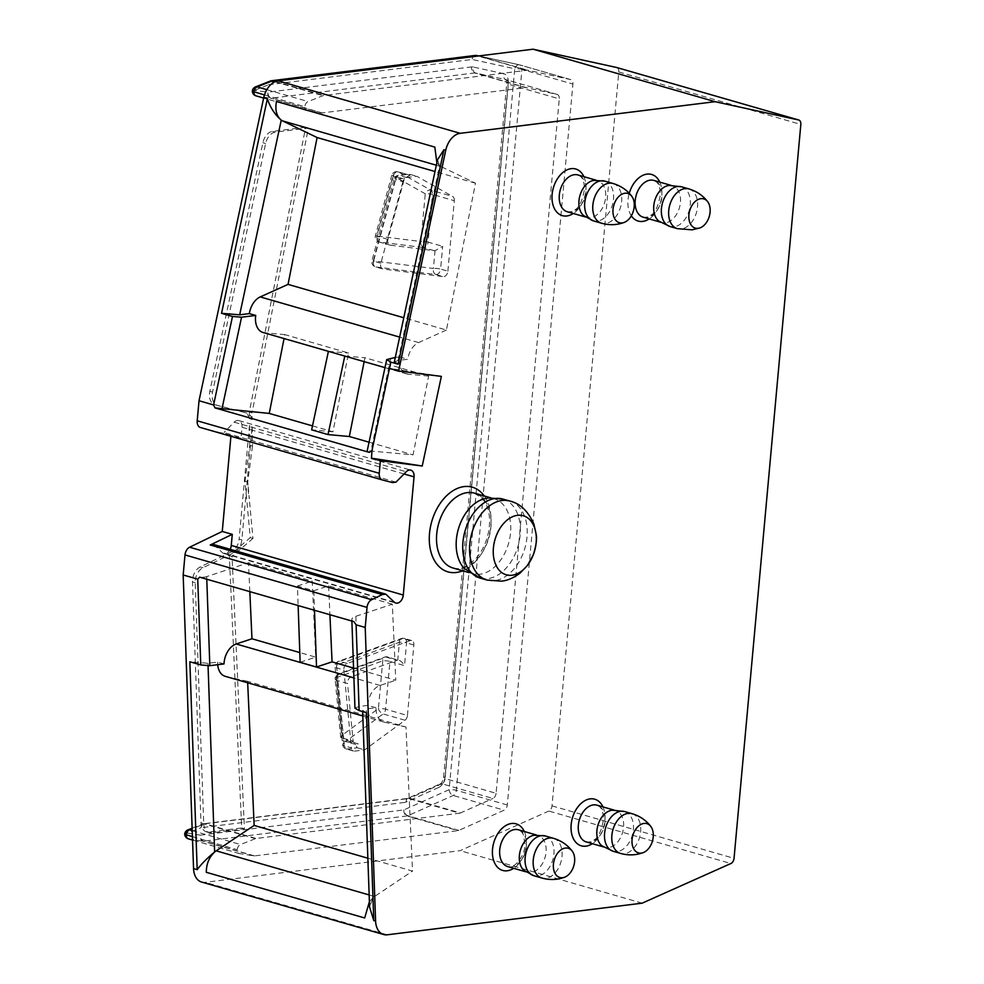 <?xml version="1.0" encoding="UTF-8"?>
<svg xmlns="http://www.w3.org/2000/svg" width="984" height="984" viewBox="0 0 984 984"><rect width="100%" height="100%" fill="white"/><g stroke="black" fill="none" stroke-linecap="round" stroke-linejoin="round"><path stroke-width="0.74" stroke-dasharray="4.92 3.69" d="M249.739 445.346L252.47 446.133L252.199 426.183L249.469 425.396L249.739 445.346L245.016 481.164L250.231 537.633L229.321 555.64L241.695 827.962L208.805 832.046A12.767 8.561 106.1 0 1 206.406 831.861A12.767 8.561 106.1 0 1 200.994 822.845L203.725 823.633L195.213 582.712A12.767 8.561 -73.9 0 1 202.95 567.719L234.18 552.639A12.767 8.561 106.1 0 0 241.855 539.798L252.199 426.183M249.284 412.099L252.015 412.886L308.398 128.043L305.667 127.256L249.284 412.099L249.382 418.729L252.113 419.516L252.015 412.886M305.667 127.256L272.568 131.364A12.767 8.561 106.1 0 0 262.888 142.729L209.826 391.312A12.767 8.561 106.1 0 0 214.832 404.658A12.767 8.561 106.1 0 0 214.979 404.695L246.886 413.083L217.71 405.482A12.767 8.561 -73.9 0 1 217.562 405.445A12.767 8.561 -73.9 0 1 212.556 392.099L265.618 143.516A12.767 8.561 -73.9 0 1 275.299 132.151L308.398 128.043M249.382 418.729A12.767 8.561 106.1 0 0 244.303 412.333A12.767 8.561 106.1 0 0 244.155 412.296M249.469 425.396L239.124 539.011L241.855 539.798M234.18 552.639L231.449 551.852A12.767 8.561 106.1 0 0 239.124 539.011M231.449 551.852L200.219 566.932A12.767 8.561 106.1 0 0 192.483 581.925L200.994 822.845M616.796 67.552A5.105 3.419 -73.9 0 1 618.788 71.967L551.999 805.871A5.105 3.419 -73.9 0 1 548.838 811.05L730.866 863.534M201.634 882.058A19.065 12.78 106.1 0 0 205.225 882.316L460.118 850.68L548.838 811.05M200.502 427.523L230.994 435.457L230.92 436.293M447.88 271.19L454.3 200.711L432.456 194.414A5.105 3.419 106.1 0 0 430.808 190.158L398.594 172.028A5.105 3.419 106.1 0 0 398.102 171.819A5.105 3.419 106.1 0 0 393.354 175.89L404.276 179.039L387.967 239.346A5.105 3.419 106.1 0 0 389.885 245.077A5.105 3.419 106.1 0 0 390.23 245.151L434.411 250.711A5.105 3.419 106.1 0 0 435.026 250.711L442.677 246.344L440.598 269.087L447.88 271.19A5.105 3.419 106.1 0 1 443.267 276.615L435.986 274.511L375.851 266.947A5.105 3.764 97.2 0 1 373.268 260.92L433.415 268.484L435.026 250.711M406.699 177.526L399.418 175.423A5.105 3.641 -97.1 0 0 398.336 175.337A5.105 3.641 -97.1 0 0 395.334 179.359L404.559 178.215L409.996 175.312L409.529 174.168L399.418 175.423A5.105 3.419 106.1 0 0 395.642 179.58L402.923 181.683A5.105 3.419 -73.9 0 1 406.699 177.526L416.81 176.271L452.652 196.456A5.105 3.419 -73.9 0 1 454.3 200.711M402.923 181.683L380.869 263.232A5.105 3.419 106.1 0 0 382.776 268.964A5.105 3.419 106.1 0 0 383.133 269.038L443.267 276.615M404.99 720.251L383.145 713.954A5.105 3.419 106.1 0 0 385.605 709.193L407.45 715.491A5.105 3.419 -73.9 0 1 404.99 720.251L364.597 749.894L354.498 751.149A5.105 3.419 -73.9 0 1 353.539 751.075A5.105 3.419 -73.9 0 1 351.399 747.852L344.117 745.749L336.577 667.865L343.859 669.969L351.399 747.852M407.45 715.491L413.858 645.012A5.105 3.419 106.1 0 0 411.73 640.535A5.105 3.419 106.1 0 0 410.143 640.621L347.229 663.462A5.105 3.419 106.1 0 0 343.859 669.969M264.475 94.931L304.819 106.703A5.105 3.419 -73.9 0 1 308.103 101.549L323.035 95.669A5.105 3.419 -73.9 0 1 323.736 95.485L527.215 70.233A5.105 3.419 -73.9 0 1 528.039 70.258L570.622 79.581A5.105 3.419 -73.9 0 1 570.769 79.618A5.105 3.419 -73.9 0 1 572.909 84.095L507.301 804.998A5.105 3.419 -73.9 0 1 504.14 810.176L458.851 830.398A5.105 3.419 -73.9 0 1 458.015 830.644L254.536 855.895A5.105 3.419 -73.9 0 1 253.847 855.883L239.665 853.608A5.105 3.419 -73.9 0 1 239.383 853.546A5.105 3.419 -73.9 0 1 237.218 849.684A5.105 3.419 -73.9 0 1 240.49 844.543L255.422 838.651A5.105 3.419 -73.9 0 1 256.123 838.466L459.602 813.214L408.631 798.528L205.152 823.78L256.123 838.466M525.628 87.65A5.105 3.419 -73.9 0 1 526.452 87.687L475.481 72.988A5.105 3.419 106.1 0 0 474.657 72.951L525.628 87.65L322.149 112.902A5.105 3.419 -73.9 0 1 321.473 112.889L307.279 110.626A5.105 3.419 -73.9 0 1 307.008 110.565A5.105 3.419 -73.9 0 1 304.843 106.69M556.981 94.378A5.105 3.419 -73.9 0 1 557.129 94.415A5.105 3.419 -73.9 0 1 559.269 98.88L508.298 84.181A5.105 3.419 106.1 0 0 506.157 79.716A5.105 3.419 106.1 0 0 506.01 79.679L475.481 72.988A5.105 3.788 102.3 0 1 473.107 66.998L503.648 73.689A5.105 3.788 -77.7 0 0 506.01 79.679L556.981 94.378L526.452 87.687M496.071 793.301A5.105 3.419 -73.9 0 1 492.91 798.479L441.939 783.781A5.105 3.419 106.1 0 0 445.1 778.602L496.071 793.301L559.269 98.88M253.847 855.883L202.876 841.197C200.748 840.262 199.912 838.257 200.379 835.17L187.403 833.091L201.056 827.704A5.105 3.641 82.9 0 1 204.069 823.694L407.548 798.43L440.242 783.854A5.105 3.296 -114.1 0 1 441.939 783.781L409.467 798.282A5.105 3.419 106.1 0 1 408.631 798.528A5.105 3.641 -97.1 0 0 407.548 798.43A5.105 3.641 -97.1 0 0 404.535 802.452A10.406 6.974 106.1 0 0 406.22 801.972A5.105 3.296 65.9 0 1 407.782 798.356A5.105 3.296 65.9 0 1 409.467 798.282L460.438 812.981L492.91 798.479M460.438 812.981A5.105 3.419 -73.9 0 1 459.602 813.214M248.189 486.772L249.296 498.79A46.592 31.242 106.1 0 1 248.189 486.772L247.747 481.951L252.47 446.133M250.231 537.633L252.962 538.42L249.296 498.79M245.016 481.164L247.747 481.951M229.321 555.64L232.052 556.427L252.962 538.42M312.494 425.9L332.949 431.791L348.545 352.998L284.831 334.622L284.056 338.545M364.154 361.632L364.929 357.721L428.643 376.085L413.046 454.879L370.906 451.029A14.047 1.328 11.2 0 0 367.13 451.201M369.062 442.197L413.046 454.879M247.673 682.785L247.611 681.334L405.986 726.991L412.53 871.086L367.856 858.208M437.499 159.789L439.614 165.755A19.151 12.841 106.1 0 0 440.992 166.567L475.481 183.196L446.416 330.046L403.784 317.746M475.481 183.196L435.002 171.523M355.864 744.494L344.351 741.173A5.105 5.105 0 0 1 340.673 736.77L335.101 679.169L336.54 677.632L382.751 660.842A5.105 1.045 -174.8 0 1 389.947 661.457A5.105 3.419 106.1 0 0 387.807 656.992A5.105 3.419 106.1 0 0 386.232 657.066A5.105 3.407 -110 0 0 384.658 657.091A5.105 3.407 -110 0 0 382.751 660.842L378.409 708.578L342.124 735.22L340.673 736.758L342.211 737.951L336.626 680.362L335.101 679.181A5.105 5.105 0 0 1 338.434 673.88A5.105 3.407 70 0 1 340.009 673.856A5.105 3.419 106.1 0 0 336.626 680.362L347.549 683.511L353.133 741.1A5.105 3.419 106.1 0 0 353.256 741.875L355.864 744.494L358.25 743.879L346.848 740.595L342.124 735.22L336.54 677.632A5.105 3.407 70 0 1 338.434 673.88L384.658 657.091A5.105 5.105 0 0 1 387.807 656.992L397.77 660.067C400.119 660.19 402.37 662.048 404.51 665.651L389.947 661.457L385.605 709.193A5.105 1.045 5.2 0 0 378.409 708.578A5.105 2.854 53.7 0 0 383.145 713.954L346.848 740.595A5.105 3.419 106.1 0 1 344.351 741.173A5.105 3.419 106.1 0 1 342.211 737.951L353.133 741.1M404.559 178.215A5.105 3.419 106.1 0 0 404.276 179.039M387.967 239.346L377.044 236.197A5.105 3.419 106.1 0 0 378.963 241.929A5.105 3.419 106.1 0 0 379.307 242.002A5.105 3.764 97.2 0 1 376.737 235.975L375.445 235.693L377.044 236.197L393.354 175.89L391.755 175.386A5.105 5.105 0 0 1 398.102 171.819L409.615 175.127L398.594 172.028A5.105 3.739 119.4 0 0 393.046 175.669L425.26 193.799A5.105 3.739 119.4 0 1 430.808 190.158L452.652 196.456M213.774 544.558L222.322 552.59A7.663 5.141 106.1 0 0 223.811 553.451A7.663 5.141 106.1 0 0 230.195 549.281M612.577 810.189A19.151 12.841 -73.9 0 1 615.553 810.521A19.151 12.841 -73.9 0 1 622.577 832.476A19.151 12.841 -73.9 0 1 604.939 847.322A19.151 12.841 -73.9 0 1 602.245 846.019M484.497 498.74A38.942 26.101 -73.9 0 1 486.92 498.298A38.942 26.101 -73.9 0 1 494.251 498.839A38.942 26.101 -73.9 0 1 508.556 543.488A38.942 26.101 -73.9 0 1 472.689 573.672A38.942 26.101 -73.9 0 1 464.374 568.555M380.869 263.232L373.588 261.141L395.642 179.58L394.043 179.076A5.105 5.105 0 0 1 398.336 175.337L408.778 174.045L416.81 176.271M350.931 677.004L340.009 673.856L386.232 657.066L397.155 660.215L350.931 677.004A5.105 3.419 106.1 0 0 347.549 683.511M405.986 726.991L384.067 722.096A17.872 11.98 -73.9 0 1 383.588 721.973A17.872 11.98 -73.9 0 1 376.023 707.742L366.331 708.947A492423.833 329952.666 -73.9 0 1 372.998 897.679L369.578 907.064M366.429 712.687L362.629 710.51L366.331 708.947M376.023 707.742L367.832 705.38L359.049 706.475L354.966 708.197M353.846 621.617A14.047 4.354 179 0 1 351.829 619.465A14.047 4.354 179 0 1 355.864 616.292L392.321 604.213L395.777 680.227L353.551 668.062M192.421 836.609L237.193 849.696M187.403 833.091L186.124 833.251A5.092 1.045 5.2 0 0 184.734 833.817M446.416 330.046L418.606 342.567A17.872 11.98 106.1 0 0 407.733 359.271L398.053 360.476L394.35 361.903M395.998 482.135L223.971 432.542L220.416 432.985L392.444 482.578M307.279 110.626L256.307 95.928L270.502 98.203A5.105 3.776 99.1 0 1 267.992 92.189L253.737 90.27A5.092 1.045 5.2 0 0 252.347 90.823M344.794 356.06L364.929 357.721M332.949 431.791L311.645 429.848M328.41 351.337L348.545 352.998M428.643 376.085L408.36 374.228A17.872 11.98 -73.9 0 1 406.859 373.945A17.872 11.98 -73.9 0 1 399.541 356.909L395.31 357.438M249.825 591.63L248.509 562.75L312.223 581.126L315.679 657.14L299.788 652.564M206.775 579.219L206.677 576.612L248.509 562.75M404.043 473.968L242.015 427.253L241.006 438.347L220.416 432.985M241.006 438.347L230.994 435.457M369.394 901.738L372.998 897.679A19.151 12.841 -73.9 0 1 374.56 896.498L412.53 871.086M392.321 604.213L328.607 585.849L313.81 590.744L297.439 586.021L298.127 605.554M313.81 590.744L314.511 610.277M297.439 586.021L312.223 581.126M206.677 576.612A6.384 1.98 179 0 1 199.629 577.165M399.541 356.909L407.733 359.271M224.02 663.917L217.648 662.084L207.956 663.29L189.85 661.777M242.015 427.253A7.663 5.141 106.1 0 0 238.804 420.562A7.663 5.141 106.1 0 0 234.18 422.173L223.971 432.542M458.851 830.398L407.88 815.711A5.105 3.296 65.9 0 1 403.858 809.918A5.105 3.641 -97.1 0 0 407.044 815.945L458.015 830.644M263.048 332.494A17.872 11.98 106.1 0 0 264.561 332.776L284.831 334.622M367.832 705.38A17.872 11.98 -73.9 0 1 380.045 685.442L395.777 680.227M328.447 351.153L344.831 355.876M353.256 741.875L344.031 743.018A5.105 1.931 -5.5 0 0 342.592 744.568A5.105 1.931 -5.5 0 0 344.117 745.749A5.105 3.419 106.1 0 0 346.257 748.972A5.105 3.419 106.1 0 0 347.217 749.045L357.315 747.791C356.048 747.311 356.356 746.007 358.25 743.879M300.132 662.293L315.679 657.14M203.725 823.633A12.767 8.561 -73.9 0 0 209.137 832.649A12.767 8.561 -73.9 0 0 211.535 832.833L244.426 828.749L232.052 556.427M397.155 660.215A5.105 3.419 -73.9 0 1 397.77 660.067L399.393 642.294L336.479 665.135L344.031 743.018A5.105 3.641 -97.1 0 0 347.217 749.045L354.498 751.149M244.426 828.749L241.695 827.962M357.315 747.791L364.597 749.894M669.477 185.435A19.151 12.841 -73.9 0 1 672.404 185.755A19.151 12.841 -73.9 0 1 680.055 205.127A19.151 12.841 -73.9 0 1 665.405 222.827A19.151 12.841 -73.9 0 1 661.801 222.556A19.151 12.841 -73.9 0 1 659.108 221.252M593.709 180.404A19.151 12.841 -73.9 0 1 597.608 180.625A19.151 12.841 -73.9 0 1 605.258 199.998A19.151 12.841 -73.9 0 1 590.597 217.698A19.151 12.841 -73.9 0 1 586.993 217.427A19.151 12.841 -73.9 0 1 583.573 215.545M642.158 903.164L460.118 850.68M247.611 681.334L225.693 676.439A17.872 11.98 106.1 0 1 225.213 676.316M484.226 495.948A44.046 29.532 -73.9 0 1 490.807 525.727A48.745 32.681 -73.9 0 1 490.475 528.654A44.046 29.532 -73.9 0 1 462.652 570.782M252.113 419.516A12.767 8.561 106.1 0 0 247.033 413.12A12.767 8.561 106.1 0 0 246.886 413.083M534.41 835.182A19.151 12.841 -73.9 0 1 538.014 835.453A19.151 12.841 -73.9 0 1 545.05 857.408A19.151 12.841 -73.9 0 1 527.399 872.255A19.151 12.841 -73.9 0 1 523.98 870.373M217.648 662.084A17.872 11.98 106.1 0 0 217.71 664.704M441.361 376.38L389.516 368.385M328.607 585.849L329.923 614.729M413.858 645.012L406.577 642.909A5.105 3.419 106.1 0 0 404.449 638.444A5.105 3.419 106.1 0 0 402.862 638.518L410.143 640.621M434.411 250.711L423.489 247.562A5.105 3.419 106.1 0 0 428.114 242.15A5.105 1.045 5.2 0 0 420.918 241.535A5.105 3.764 -82.8 0 0 423.489 247.562L379.307 242.002L390.23 245.151M394.338 602.183L222.322 552.59M586.366 841.972A19.151 12.841 106.1 0 0 588.161 842.279A19.151 12.841 106.1 0 0 604.361 825.81A19.151 12.841 106.1 0 0 596.981 805.17L599.637 806.732C599.207 806.806 602.761 807.261 603.573 818.897C601.556 831.197 598.026 838.429 592.995 840.57C591.987 841.652 589.785 842.12 586.366 841.972M453.021 568.002A38.942 26.101 106.1 0 0 490.598 529.798A38.942 26.101 106.1 0 0 474.596 493.168L483.082 499.134L486.723 505.493C489.417 512.024 490.192 519.859 489.048 528.998C487.055 541.569 482.271 551.852 474.694 559.847L466.022 566.341C461.066 568.641 456.736 569.195 453.021 568.002M355.864 616.292L359.049 706.475M192.212 830.631L240.49 844.543M239.665 853.608L188.694 838.921A5.105 3.776 99.1 0 1 186.124 833.251A5.105 3.37 68.5 0 1 187.895 829.893M404.535 802.452L201.056 827.704L202.815 824.002L204.451 823.965L192.151 828.811M418.606 342.567L399.652 337.106M266.836 89.655L308.103 101.549M256.307 95.928A5.105 3.776 99.1 0 1 253.737 90.27A5.105 3.37 68.5 0 1 255.508 86.9M188.694 838.921L202.876 841.197A5.105 3.419 106.1 0 0 203.565 841.197L407.044 815.945A5.105 3.419 106.1 0 0 407.88 815.711L453.169 795.478A5.105 3.419 106.1 0 0 456.33 790.3L521.938 69.397L572.909 84.095M254.536 855.895L203.565 841.197A5.105 3.641 82.9 0 1 200.379 835.17L403.858 809.918L449.134 789.685L514.743 68.782L472.148 59.458L268.681 84.71A5.105 3.641 82.9 0 1 270.981 80.885M507.301 804.998L456.33 790.3A5.105 1.045 5.2 0 0 449.134 789.685A5.105 3.296 -114.1 0 0 453.169 795.478L504.14 810.176M390.759 358.004L370.906 451.029M473.107 66.998A10.406 6.974 106.1 0 0 471.471 66.924A5.105 3.641 -97.1 0 0 474.657 72.951L271.19 98.215A5.105 3.641 82.9 0 1 267.992 92.189L471.471 66.924M321.473 112.889L270.502 98.203A5.105 3.419 106.1 0 0 271.19 98.215L322.149 112.902M255.016 90.097L268.681 84.71L270.28 81.082M382.776 268.964L375.494 266.873A5.105 3.419 106.1 0 1 373.588 261.141L371.977 260.625L394.043 179.076L395.334 179.359L373.268 260.92L371.977 260.625A5.105 5.105 0 0 0 375.494 266.873A5.105 3.419 106.1 0 0 375.851 266.947L383.133 269.038M387.253 934.8L205.225 882.316M681.568 186.812A20.676 13.862 -73.9 0 1 689.833 207.722A20.676 13.862 -73.9 0 1 674.003 226.837A20.676 13.862 -73.9 0 1 670.104 226.554M688.849 188.903A20.676 13.862 -73.9 0 1 697.115 209.813A20.676 13.862 -73.9 0 1 681.285 228.94A20.676 13.862 -73.9 0 1 677.386 228.657M509.786 501.053A41.107 27.564 -73.9 0 1 524.878 548.186A41.107 27.564 -73.9 0 1 487.006 580.056M502.935 499.085A41.107 27.564 -73.9 0 1 519.355 540.647A41.107 27.564 -73.9 0 1 487.892 578.654A41.107 27.564 -73.9 0 1 480.155 578.075M604.852 181.13A20.676 13.862 -73.9 0 1 613.118 202.04A20.676 13.862 -73.9 0 1 597.288 221.166A20.676 13.862 -73.9 0 1 593.389 220.871M612.958 183.467A20.676 13.862 -73.9 0 1 621.224 204.377A20.676 13.862 -73.9 0 1 605.394 223.503A20.676 13.862 -73.9 0 1 601.495 223.208M435.986 274.511A5.105 3.764 97.2 0 1 433.415 268.484A5.105 1.045 5.2 0 1 440.598 269.087A5.105 3.419 106.1 0 1 435.986 274.511M570.622 79.581L519.65 64.895L478.753 55.94L519.478 64.846A5.105 3.788 -77.7 0 0 514.743 68.782A5.105 1.045 -174.8 0 1 521.938 69.397A5.105 3.419 106.1 0 0 519.798 64.932A5.105 3.419 106.1 0 0 519.65 64.895A5.105 3.788 -77.7 0 0 519.478 64.846A5.105 5.105 0 0 1 519.798 64.932L570.769 79.618M478.47 55.977L528.039 70.258M436.342 165.226L440.992 166.567M374.56 896.498L369.148 894.936M436.859 162.79L439.614 165.755L398.053 360.476M202.815 824.014A5.105 5.105 0 0 1 204.069 823.694A5.105 3.641 82.9 0 1 205.152 823.78A5.105 3.419 106.1 0 0 204.451 823.965L255.422 838.651M438.679 787.471A10.197 6.839 106.1 0 0 445.014 777.114A5.105 1.045 5.2 0 0 443.563 777.692C442.579 781.604 441.459 783.658 440.242 783.854A5.105 3.296 -114.1 0 0 438.679 787.471L406.22 801.972M557.129 94.415L506.047 79.667L506.76 83.271L443.563 777.692A5.105 1.045 5.2 0 0 445.1 778.602L508.298 84.181A5.105 1.045 -174.8 0 1 506.76 83.271A5.105 1.045 -174.8 0 1 508.211 82.693L445.014 777.114M508.211 82.693A10.197 6.839 106.1 0 0 503.648 73.689M234.18 422.173L406.207 471.767M389.885 245.077L378.963 241.929A5.105 5.105 0 0 1 375.445 235.693L391.755 175.386L393.046 175.669L376.737 235.975L420.918 241.535L425.26 193.799A5.105 1.045 -174.8 0 1 432.456 194.414L428.114 242.15L442.677 246.344M274.893 81.783L323.035 95.669M475.161 55.448A5.105 3.641 -97.1 0 0 472.148 59.458A5.105 3.788 102.3 0 1 475.985 55.473M208.054 665.799L207.956 663.29M347.229 663.462L339.947 661.359L402.862 638.518A5.105 3.407 -110 0 0 401.287 638.542A5.105 3.407 -110 0 0 399.393 642.294A5.105 1.045 5.2 0 1 406.577 642.909L404.51 665.651M411.73 640.535L404.449 638.444A5.105 5.105 0 0 0 401.287 638.542L338.385 661.383A5.105 5.105 0 0 0 335.04 666.685A5.105 1.931 174.5 0 0 336.577 667.865A5.105 3.419 106.1 0 1 339.947 661.359A5.105 3.407 -110 0 0 338.385 661.383A5.105 3.407 -110 0 0 336.479 665.135A5.105 1.931 174.5 0 0 335.04 666.685L342.592 744.568A5.105 5.105 0 0 0 346.257 748.972L353.539 751.075M408.36 374.228L264.561 332.776M209.826 391.312L212.556 392.099M262.888 142.729L265.618 143.516M214.979 404.695L217.71 405.482M272.568 131.364L275.299 132.151M380.045 685.442L353.896 677.902M602.934 806.88A24.256 16.261 -73.9 0 1 592.319 843.682M509.54 866.904A19.151 12.841 106.1 0 0 511.348 866.855A19.151 12.841 106.1 0 0 525.997 849.143A19.151 12.841 106.1 0 0 518.359 829.783C521.323 831.468 522.947 833.042 523.217 834.494L524.952 843.288C525.997 852.98 516.379 867.015 510.266 866.769L507.744 866.584A19.151 12.841 106.1 0 0 509.54 866.904M524.3 831.505A24.256 16.261 -73.9 0 1 513.697 868.306M211.535 832.833L208.805 832.046M631.986 813.67A20.676 13.862 -73.9 0 1 640.645 831.751A20.676 13.862 -73.9 0 1 620.535 853.411M643.229 217.206A19.151 12.841 106.1 0 0 646.832 217.476A19.151 12.841 106.1 0 0 661.482 199.764A19.151 12.841 106.1 0 0 653.843 180.404L656.476 181.966C656.057 182.04 659.587 182.483 660.436 194.032C658.419 206.431 654.889 213.688 649.846 215.816C648.85 216.898 646.648 217.366 643.229 217.206M567.337 211.769A19.151 12.841 106.1 0 0 570.941 212.027A19.151 12.841 106.1 0 0 585.591 194.328A19.151 12.841 106.1 0 0 577.952 174.968L580.585 176.517C580.166 176.603 583.697 177.034 584.545 188.584C582.528 200.982 578.998 208.251 573.955 210.367C572.959 211.462 570.757 211.917 567.337 211.769M551.999 805.871L734.039 858.356M618.788 71.967L800.828 124.451M192.483 581.925L195.213 582.712M200.219 566.932L202.95 567.719M384.067 722.096L225.693 676.439M583.893 176.677A24.256 16.261 -73.9 0 1 573.291 213.479M631.334 215.803A24.256 16.261 -73.9 0 1 629.256 193.27M659.784 182.126A24.256 16.261 -73.9 0 1 649.182 218.928M624.705 811.566A20.676 13.862 -73.9 0 1 632.306 835.281A20.676 13.862 -73.9 0 1 613.253 851.308M553.365 838.282A20.676 13.862 -73.9 0 1 562.024 856.375A20.676 13.862 -73.9 0 1 541.901 878.036M545.259 835.945A20.676 13.862 -73.9 0 1 553.525 856.855A20.676 13.862 -73.9 0 1 537.694 875.981A20.676 13.862 -73.9 0 1 533.795 875.699M527.215 70.233L477.99 56.039M275.434 81.561L323.736 95.485M223.811 553.451L395.839 603.044M615.553 810.521L614.225 810.139M604.939 847.322L603.61 846.941M494.251 498.839L490.598 497.781M472.689 573.672L469.024 572.614M351.829 619.465L351.891 621.064M192.126 828.221L202.827 824.002M239.383 853.546L192.544 840.053M238.804 420.562L410.832 470.155M307.008 110.565L263.65 98.056M406.859 373.945L384.978 367.647M362.629 710.51L362.666 711.604M217.562 405.445L214.832 404.658M660.473 222.175L661.801 222.556M671.088 185.373L672.404 185.755M585.357 216.96L586.993 217.427M595.96 180.158L597.608 180.625M209.137 832.649L206.406 831.861M538.014 835.453L536.366 834.986M527.399 872.255L525.764 871.787M383.588 721.973L362.825 715.983M247.033 413.12L244.303 412.333"/><path stroke-width="1.48" d="M284.056 338.545L269.235 413.428L215.029 407.905L213.59 404.941L199.026 400.734L197.206 420.795A7.663 5.141 106.1 0 0 200.416 427.499A7.663 5.141 106.1 0 0 200.502 427.523L382.37 479.946M230.92 436.293L222.261 531.458L189.605 547.227A7.663 5.141 106.1 0 0 185.004 554.939L183.172 574.976L197.735 579.17L199.629 577.165L353.846 621.617L356.11 624.828L365.212 627.46L375.593 921.061A19.065 12.78 106.1 0 0 383.662 934.529A19.065 12.78 106.1 0 0 387.253 934.8L642.158 903.164L730.866 863.534A5.105 3.419 106.1 0 0 734.039 858.356L800.828 124.451A5.105 3.419 106.1 0 0 798.688 119.986L616.648 67.502A5.105 3.419 -73.9 0 0 616.501 67.466L533.057 49.2L278.164 80.836A19.065 12.78 106.1 0 0 263.7 97.81L199.026 400.734M232.482 316.454L221.56 313.306L267.34 98.867C270.403 107.773 275.028 114.845 281.24 120.097A19.151 12.841 106.1 0 0 282.617 120.909L317.106 137.539L288.041 284.388L260.231 296.91A17.872 11.98 106.1 0 0 249.358 313.613L255.729 315.446L241.547 317.205L232.482 316.454L213.59 404.941M183.172 574.976L193.553 868.589A19.065 12.78 106.1 0 0 201.634 882.058L383.662 934.529M269.235 413.428L312.494 425.9M369.062 442.197L349.332 436.515L364.154 361.632M247.673 682.785L254.155 825.428L367.856 858.208M403.784 317.746L288.041 284.388M435.002 171.523L317.106 137.539M230.195 549.281A7.663 5.141 106.1 0 0 231.265 545.431L403.28 595.025A7.663 5.141 -73.9 0 1 395.839 603.044A7.663 5.141 -73.9 0 1 394.338 602.183L385.802 594.152L382.247 594.582L210.232 544.988L213.774 544.558L385.802 594.152M613.253 851.308L602.245 846.019A19.151 12.841 -73.9 0 1 597.78 825.797A19.151 12.841 -73.9 0 1 611.937 810.25A19.151 12.841 -73.9 0 1 612.577 810.189L624.705 811.566A20.676 13.862 -73.9 0 0 620.818 811.271A20.676 13.862 -73.9 0 0 604.594 833.227A20.676 13.862 -73.9 0 0 613.253 851.308L620.535 853.411A20.676 13.862 -73.9 0 1 612.269 832.501A20.676 13.862 -73.9 0 1 628.099 813.374A20.676 13.862 -73.9 0 1 631.986 813.67L624.705 811.566M464.374 568.555A38.942 26.101 -73.9 0 1 458.384 529.023A38.942 26.101 -73.9 0 1 484.497 498.74L488.704 497.966L502.935 499.085A41.107 27.564 -73.9 0 0 495.186 498.507A41.107 27.564 -73.9 0 0 463.735 536.514A41.107 27.564 -73.9 0 0 480.155 578.075L464.387 568.567M189.605 547.227L371.644 599.711A7.663 5.141 106.1 0 0 367.032 607.411L365.212 627.46M210.232 544.988L232.273 534.349L231.265 545.431M351.891 621.064L354.966 708.197L359.148 710.583L366.429 712.687L373.772 920.544L369.578 907.064L362.666 711.604M192.126 828.221L187.895 829.893A5.105 3.37 68.5 0 1 189.518 829.844A5.105 3.419 106.1 0 0 186.247 834.776L192.421 836.609M380.39 460.746L371.472 458.175L422.234 466.01L380.39 460.746L379.246 473.279A7.663 5.141 106.1 0 0 382.456 479.971A7.663 5.141 106.1 0 0 382.542 479.995L392.444 482.578L395.998 482.135L406.207 471.767A7.663 5.141 -73.9 0 1 410.832 470.155A7.663 5.141 -73.9 0 1 414.043 476.846L404.043 473.968M270.981 80.885A5.105 3.641 82.9 0 1 271.682 80.7A5.105 3.641 82.9 0 1 272.765 80.786A5.105 3.419 106.1 0 0 272.064 80.971L257.132 86.863A5.105 3.37 68.5 0 0 255.508 86.9A5.105 5.105 0 0 0 252.347 90.823A5.092 1.045 5.2 0 0 252.347 90.86A5.092 1.045 5.2 0 0 253.872 91.746L264.475 94.931M369.148 894.936L216.185 850.84A19.151 12.841 106.1 0 0 214.635 852.021C207.403 857.9 201.597 863.78 197.194 869.635L189.85 661.777L200.773 664.926L209.826 665.688L206.775 579.219M349.332 436.515L328.029 434.571L344.794 356.06M328.029 434.571L311.645 429.848L328.41 351.337M395.31 357.438L386.7 359.578L367.13 451.201A14.047 1.328 11.2 0 0 369.246 452.369L215.029 407.905M299.788 652.564L251.965 638.776L236.234 643.991A17.872 11.98 106.1 0 0 224.02 663.917L209.826 665.688M251.965 638.776L249.825 591.63M232.273 534.349L222.261 531.458M403.28 595.025L414.043 476.846M216.185 850.84L254.155 825.428M278.164 80.836L460.192 133.32L715.097 101.684L798.541 119.95A5.105 3.419 106.1 0 1 798.688 119.986M715.097 101.684L533.057 49.2M298.127 605.554L300.132 662.293L316.516 667.017L332.063 661.863L353.551 668.062M314.511 610.277L316.516 667.017M398.139 364.215L443.919 149.765L437.499 159.789L394.35 361.903L398.139 364.215L390.857 362.112L386.7 359.578M460.192 133.32A19.065 12.78 106.1 0 0 445.74 150.294L398.618 371.005L441.361 376.38L422.234 466.01M249.358 313.613L239.678 314.818L221.56 313.306M698.148 228.337A15.215 10.209 -73.9 0 1 690.153 209.272A15.215 10.209 -73.9 0 1 707.717 201.769A15.215 10.209 -73.9 0 1 709.304 216.332A15.215 10.209 -73.9 0 1 700.214 227.808A15.215 10.209 -73.9 0 1 698.148 228.337M187.895 829.893A5.105 5.105 0 0 0 184.734 833.817A5.092 1.045 5.2 0 0 184.721 833.854A5.092 1.045 5.2 0 0 186.259 834.739M255.729 315.446A17.872 11.98 106.1 0 0 263.048 332.494L384.978 367.647M390.857 362.112L371.964 450.598L369.246 452.369M592.319 843.682A24.256 16.261 -73.9 0 1 585.886 846.166A25.793 17.294 -73.9 0 1 583.586 846.228A24.256 16.261 -73.9 0 1 571.347 822.981A24.256 16.261 -73.9 0 1 590.191 798.873A25.793 17.294 -73.9 0 1 592.479 798.811A24.256 16.261 -73.9 0 1 602.934 806.88M513.697 868.306A24.256 16.261 -73.9 0 1 507.252 870.779A25.793 17.294 -73.9 0 1 504.964 870.84A24.256 16.261 -73.9 0 1 492.726 847.593A24.256 16.261 -73.9 0 1 511.557 823.485A25.793 17.294 -73.9 0 1 513.857 823.436A24.256 16.261 -73.9 0 1 524.3 831.505M653.228 836.941A15.215 10.209 -73.9 0 1 643.351 852.562A15.215 10.209 -73.9 0 1 632.847 835.441A15.215 10.209 -73.9 0 1 650.867 826.523A15.215 10.209 -73.9 0 1 653.228 836.941M669.428 185.435L681.568 186.812A20.676 13.862 -73.9 0 0 662.515 202.839A20.676 13.862 -73.9 0 0 670.104 226.554L659.108 221.252A19.151 12.841 -73.9 0 1 654.778 200.576A19.151 12.841 -73.9 0 1 669.477 185.435M604.852 181.13A20.676 13.862 -73.9 0 0 584.742 202.79A20.676 13.862 -73.9 0 0 593.389 220.871L583.573 215.545A19.151 12.841 -73.9 0 1 579.97 195.472A19.151 12.841 -73.9 0 1 593.709 180.404L604.852 181.13L612.958 183.467C620.781 185.792 627.066 190.084 631.826 196.32A15.215 10.209 -73.9 0 1 633.413 210.883A15.215 10.209 -73.9 0 1 624.323 222.372A15.215 10.209 -73.9 0 1 613.02 209.371A15.215 10.209 -73.9 0 1 620.633 194.967A15.215 10.209 -73.9 0 1 631.826 196.32M371.644 599.711L382.247 594.582M462.652 570.782A44.046 29.532 -73.9 0 1 429.528 533.34A48.745 32.681 -73.9 0 1 429.873 530.425A44.046 29.532 -73.9 0 1 452.775 490.844A44.046 29.532 -73.9 0 1 484.226 495.948M517.51 515.321A30.738 20.602 -73.9 0 1 531.926 557.965A30.738 20.602 -73.9 0 1 494.903 562.553A30.738 20.602 -73.9 0 1 517.51 515.321M389.516 368.385L398.618 371.005M564.73 877.187A15.215 10.209 -73.9 0 1 554.213 860.053A15.215 10.209 -73.9 0 1 572.233 851.148A15.215 10.209 -73.9 0 1 574.607 861.566A15.215 10.209 -73.9 0 1 564.73 877.187C557.375 879.942 549.761 880.213 541.901 878.036L533.795 875.699L523.98 870.373A19.151 12.841 -73.9 0 1 520.376 850.299A19.151 12.841 -73.9 0 1 534.103 835.231A19.151 12.841 -73.9 0 1 534.41 835.182M217.71 664.704A17.872 11.98 106.1 0 0 225.213 676.316L362.825 715.983M371.964 450.598L371.472 458.175M329.923 614.729L332.063 661.863M263.7 97.81L267.34 98.867M614.225 810.139L596.981 805.17A19.151 12.841 106.1 0 0 593.377 804.9A19.151 12.841 106.1 0 0 578.715 822.612A19.151 12.841 106.1 0 0 586.366 841.972L603.61 846.941M490.598 497.781L474.596 493.168A38.942 26.101 106.1 0 0 467.265 492.627A38.942 26.101 106.1 0 0 437.474 528.629A38.942 26.101 106.1 0 0 453.021 568.002L469.024 572.614M185.004 554.939L367.032 607.411M356.11 624.828L359.148 710.583M192.151 828.811L189.518 829.844L192.212 830.631M399.652 337.106L260.231 296.91M186.259 834.776A5.105 3.419 106.1 0 0 188.411 838.86A5.105 3.419 106.1 0 0 188.694 838.921M266.836 89.655L257.132 86.863A5.105 3.419 106.1 0 0 253.872 91.783A5.105 3.419 106.1 0 0 256.037 95.866A5.105 3.419 106.1 0 0 256.307 95.928M200.773 664.926L197.735 579.17M193.553 868.589L197.194 869.635M270.28 81.082L274.893 81.783M375.593 921.061L373.772 920.544M369.394 901.738L364.67 917.961L206.308 872.304C206.333 863.977 209.112 857.212 214.635 852.021L208.054 665.799M670.104 226.554L677.386 228.657A20.676 13.862 -73.9 0 1 669.796 204.943A20.676 13.862 -73.9 0 1 688.849 188.903C696.672 191.24 702.957 195.521 707.717 201.769M509.786 501.053C519.921 503.316 527.953 510.954 533.881 523.968L536.218 534.607C537.079 539.035 536.12 545.751 533.328 554.742L527.51 565.357L520.069 573.118C513.562 577.952 507.326 580.634 501.385 581.15L487.006 580.056A41.107 27.564 -73.9 0 1 470.586 538.494A41.107 27.564 -73.9 0 1 502.049 500.487A41.107 27.564 -73.9 0 1 509.786 501.053L502.935 499.085M593.389 220.871L601.495 223.208A20.676 13.862 -73.9 0 1 592.848 205.127A20.676 13.862 -73.9 0 1 612.958 183.467M475.985 55.473A5.105 3.788 102.3 0 1 476.883 55.522L478.47 55.977M282.617 120.909L436.342 165.226M616.501 67.466L798.541 119.95M443.919 149.765L445.74 150.294M239.678 314.818A506176.427 339554.44 106.1 0 0 281.24 120.097C276.529 116.186 274.93 109.962 276.455 101.438L434.83 147.096L436.859 162.79M477.99 56.039L476.244 55.534A5.105 3.641 -97.1 0 0 475.161 55.448A5.105 5.105 0 0 1 476.883 55.522A5.105 3.788 102.3 0 1 477.068 55.571A5.105 3.419 106.1 0 0 476.244 55.534L272.765 80.786L275.434 81.561M221.929 409.098L241.547 317.205M353.896 677.902L236.234 643.991M536.366 834.986L518.359 829.783A19.151 12.841 106.1 0 0 514.743 829.524A19.151 12.841 106.1 0 0 500.093 847.224A19.151 12.841 106.1 0 0 507.744 866.584L525.764 871.787M379.246 473.279L197.206 420.795M671.088 185.373L653.843 180.404A19.151 12.841 106.1 0 0 651.519 180.072A19.151 12.841 106.1 0 0 635.762 196.935A19.151 12.841 106.1 0 0 643.229 217.206L660.473 222.175M595.96 180.158L577.952 174.968A19.151 12.841 106.1 0 0 575.628 174.623A19.151 12.841 106.1 0 0 559.871 191.499A19.151 12.841 106.1 0 0 567.337 211.769L585.357 216.96M573.291 213.479A24.256 16.261 -73.9 0 1 566.846 215.963A25.03 16.777 -73.9 0 1 565.222 216.049A24.256 16.261 -73.9 0 1 552.245 193.258A24.256 16.261 -73.9 0 1 571.15 168.67A25.03 16.777 -73.9 0 1 572.774 168.572A24.256 16.261 -73.9 0 1 583.893 176.677M649.182 218.928A24.256 16.261 -73.9 0 1 642.736 221.4A25.03 16.777 -73.9 0 1 641.113 221.498A24.256 16.261 -73.9 0 1 631.334 215.803M629.256 193.27A24.256 16.261 -73.9 0 1 647.041 174.107A25.03 16.777 -73.9 0 1 648.665 174.02A24.256 16.261 -73.9 0 1 659.784 182.126M541.901 878.036A20.676 13.862 -73.9 0 1 533.648 857.125A20.676 13.862 -73.9 0 1 549.466 837.999A20.676 13.862 -73.9 0 1 553.365 838.282L545.259 835.945L534.115 835.231M533.795 875.699A20.676 13.862 -73.9 0 1 525.542 854.788A20.676 13.862 -73.9 0 1 541.36 835.662A20.676 13.862 -73.9 0 1 545.259 835.945M192.544 840.053L188.411 838.86A5.105 5.105 0 0 1 184.721 833.854M475.161 55.448L271.682 80.7A5.105 5.105 0 0 0 270.428 81.02L255.508 86.9M681.568 186.812L688.849 188.903M487.006 580.056L480.155 578.075M263.65 98.056L256.037 95.866A5.105 5.105 0 0 1 252.347 90.86M200.416 427.499L382.456 479.971M643.351 852.562C635.996 855.317 628.395 855.6 620.535 853.411M650.867 826.523C646.094 820.287 639.809 815.994 631.986 813.67M677.386 228.657L692.109 229.838L700.214 227.808M624.323 222.372C616.968 225.115 609.354 225.398 601.495 223.208M572.233 851.148C567.473 844.912 561.188 840.619 553.365 838.282"/></g></svg>
